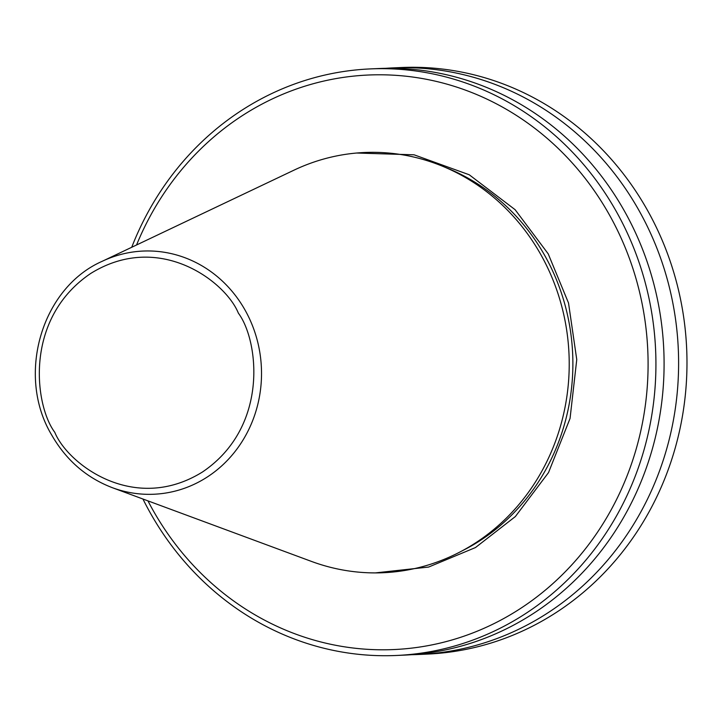 <?xml version="1.0" encoding="UTF-8"?>
<svg xmlns="http://www.w3.org/2000/svg" width="723" height="723" viewBox="0 0 723 723"><rect width="100%" height="100%" fill="white"/><g stroke="black" fill="none" stroke-linecap="round" stroke-linejoin="round"><path stroke-width="1.08" d="M356.656 153.023L414.089 154.812L469.227 174.767L515.119 209.697L548.215 253.854L568.522 303.018L576.755 359.593L570.058 418.427L548.513 472.598L515.354 516.556L475.463 547.564L428.603 567.058L375.391 572.896M396.358 655.472L404.519 655.11A293.574 272.58 -92.6 0 0 624.283 210.791A293.574 272.58 -92.6 0 0 378.391 68.549L370.23 68.911A293.574 272.58 87.4 0 1 616.123 211.152A293.574 272.58 87.4 0 1 396.358 655.472A293.574 272.58 87.4 0 1 150.465 513.231A293.574 272.58 87.4 0 1 142.946 499.024M131.731 247.266A293.574 272.58 87.4 0 1 370.23 68.911M136.557 244.98A287.555 266.986 87.4 0 1 363.262 75.3A287.555 266.986 87.4 0 1 609.109 214.351A287.555 266.986 87.4 0 1 519.973 608.82A287.555 266.986 87.4 0 1 153.005 510.23A287.555 266.986 87.4 0 1 147.953 500.876M540.714 254.406A210.321 195.282 -92.6 0 0 294.062 170.131L102.286 261.265A121.708 113.005 87.4 0 1 245.025 310.031A121.708 113.005 87.4 0 1 236.773 449.272A121.708 113.005 87.4 0 1 112.372 487.7L311.496 561.428A210.321 195.282 -92.6 0 0 526.452 495.02A210.321 195.282 -92.6 0 0 540.714 254.406M392.905 67.899L401.283 67.528A293.574 272.58 87.4 0 1 647.175 209.769A293.574 272.58 87.4 0 1 427.41 654.089L419.024 654.469A293.574 272.58 -92.6 0 0 638.798 210.14A293.574 272.58 -92.6 0 0 392.905 67.899A293.574 272.58 -92.6 0 0 385.648 68.323M411.767 654.686A293.574 272.58 -92.6 0 0 419.024 654.469M461.78 551.034A207.763 192.905 -92.6 0 0 544.717 255.454A207.763 192.905 -92.6 0 0 444.681 167.121M238.382 313.176C258.427 339.819 269.688 426.543 202.503 471.974C133.791 514.695 67.447 463.714 54.776 432.291C34.731 405.657 23.479 318.924 90.664 273.493C159.376 230.773 225.721 281.762 238.382 313.176M102.286 261.265C41.274 287.953 15.951 375.707 51.767 435.147C66.227 460.235 86.435 477.758 112.372 487.7"/></g></svg>
